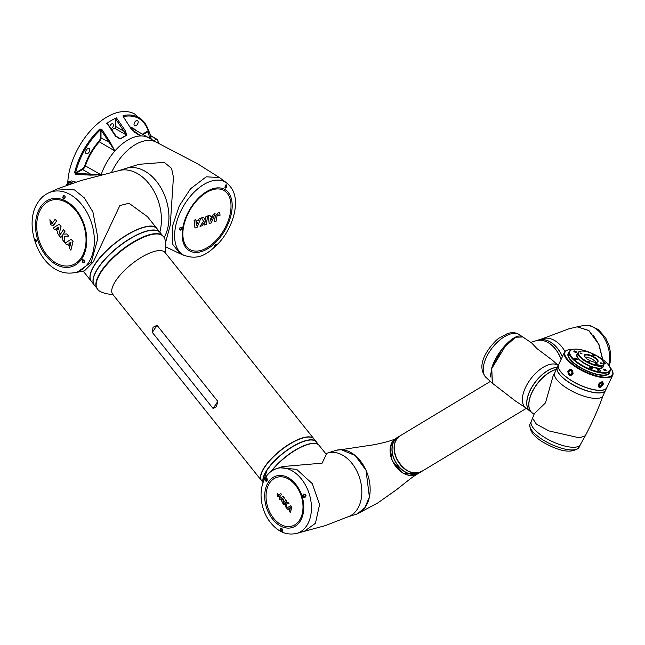 <?xml version="1.0" encoding="UTF-8"?>
<svg xmlns="http://www.w3.org/2000/svg" width="645" height="645" viewBox="0 0 645 645"><rect width="100%" height="100%" fill="white"/><g stroke="black" fill="none" stroke-linecap="round" stroke-linejoin="round"><path stroke-width="0.97" d="M68.305 182.809L68.443 182.551A2.266 1.306 60 0 1 68.91 181.519L71.273 180.914L75.844 182.1M67.757 183.132A55.672 32.145 -60 0 1 107.086 116.906A55.672 32.145 -60 0 1 134.918 114.149L144.706 122.881A54.696 31.581 -60 0 1 148.318 130.088A0.903 0.653 161.9 0 1 148.39 130.234L148.39 130.234A0.903 0.653 161.9 0 1 148.173 130.887A53.841 31.081 120 0 0 123.405 116.584L123.405 117.084M131.37 129.21L137.296 134.16L140.892 135.95A42.094 24.3 -60 0 1 148.93 137.925A42.094 24.3 -60 0 0 100.959 175.279A42.094 24.3 -60 0 1 101.112 174.819L90.389 175.134L75.739 174.295L74.594 172.658A54.696 31.581 -60 0 1 99.749 129.081L101.749 129.258L109.795 141.521L114.883 150.97A42.094 24.3 -60 0 1 127.887 140.005A42.094 24.3 -60 0 1 140.892 135.95L131.274 129.121L123.276 116.656M126.855 135.313A0.903 0.572 -114.7 0 0 126.662 135.16L115.729 119.075L116.439 117.882L125.291 130.621L126.855 135.313A42.957 24.8 120 0 0 123.759 136.917A42.957 24.8 120 0 0 120.655 138.893L115.528 136.256L107.409 123.88M116.439 117.882A54.64 31.549 120 0 0 111.569 120.341A54.64 31.549 120 0 0 106.691 123.509M87.672 148.753A2.943 1.701 -60 0 1 89.139 148.608A2.943 1.701 -60 0 1 89.591 150.962A2.943 1.701 -60 0 1 87.672 153.558A2.943 1.701 -60 0 1 86.196 153.703A2.943 1.701 -60 0 1 85.753 151.349A2.943 1.701 -60 0 1 87.672 148.753M138.183 121.994A2.943 1.701 -60 0 1 136.893 124.953A2.943 1.701 -60 0 1 134.628 125.743A2.943 1.701 -60 0 1 134.023 124.396A2.943 1.701 -60 0 1 135.305 121.437A2.943 1.701 -60 0 1 137.57 120.647A2.943 1.701 -60 0 1 138.183 121.994M109.763 126.412A2.717 1.564 -60 0 1 112.923 123.8A2.717 1.564 -60 0 1 113.488 125.041A2.717 1.564 -60 0 1 111.222 128.532M101.749 129.258L101.007 130.024L101.007 137.546A4.523 2.612 -60 0 1 99.201 141.916A42.094 24.3 120 0 0 85.43 165.765A4.523 2.612 -60 0 1 82.552 169.506L82.229 168.95A4.072 2.354 120 0 0 84.826 165.58A42.546 24.566 -60 0 1 98.741 141.481A4.072 2.354 120 0 0 100.362 137.546L100.362 129.887A53.841 31.081 120 0 0 75.602 172.779L76.029 173.271L101.112 174.819A42.094 24.3 -60 0 1 114.883 150.97L101.007 130.024L99.749 129.081M75.739 174.295L76.029 173.271L82.552 169.506L90.518 174.102L90.389 175.134M82.229 168.95L75.602 172.779L74.594 172.658M100.362 137.546L108.965 142.15L109.795 141.521M149.551 138.28L148.173 130.887L142.456 134.184M131.467 129.065L137.232 134.128M131.274 129.121L123.445 116.858M123.195 116.874L123.163 115.568A0.903 0.653 78.1 0 1 123.405 116.584L123.405 116.809M148.318 130.088L149.205 131.886A0.903 0.693 148.7 0 0 149.148 131.774L149.148 131.774A0.903 0.693 148.7 0 0 148.374 131.499L143.093 134.555M149.205 131.886L149.922 133.499L150.43 138.788M111.924 129.637A42.997 24.824 -60 0 1 114.665 128.234A1.355 0.782 120 0 0 115.729 126.525L115.729 119.075M125.291 130.621L124.195 131.411L115.729 126.525M115.874 136.216L118.148 137.99L120.462 138.748A42.997 24.824 -60 0 1 126.662 135.16L114.665 128.234M115.528 136.256L115.979 136.063L107.272 123.477M69.104 184.325L68.144 183.422L69.555 182.551L68.58 183.124L69.555 182.551L71.337 183.559M67.233 183.898L68.193 183.341L67.233 183.898L68.193 183.341L69.596 184.156M69.104 183.978L69.579 184.252M68.144 183.422L67.233 183.954M66.733 184.551A1.016 0.589 60 0 1 66.935 184.019L67.636 183.615A1.016 0.589 60 0 1 68.773 184.446M165.66 242.149L170.272 225.121L173.432 177.157L171.57 168.353L164.225 162.355L138.949 164.306L125.831 168.426A42.094 29.09 72.5 0 1 161.532 188.912A42.094 29.09 72.5 0 1 164.064 237.674A42.094 29.09 -107.5 0 0 168.216 225.766A42.094 29.09 -107.5 0 0 157.654 182.849A42.094 29.09 -107.5 0 0 125.831 168.426L118.72 170.667M226.951 183.107L219.494 177.569L206.271 176.803L190.549 188.759L179.342 205.755L172.465 226.226L172.852 244.519L180.181 253.759L184.978 255.799A42.094 24.3 -60 0 1 183.333 254.993A42.094 24.3 -60 0 1 175.359 227.661A42.094 24.3 -60 0 1 196.128 190.275A42.094 24.3 -60 0 1 225.428 182.084C233.974 188.001 237.078 197.701 234.732 211.181C232.531 222.63 227.419 233.039 219.397 242.399C209.012 252.647 199.627 261.386 183.333 254.993M111.48 172.578A42.094 24.3 -60 0 1 156.179 142.118L198.055 164.048L219.485 177.585M214.479 245.971C214.261 247.059 214.72 246.93 215.865 245.576L216.148 244.447L215.245 244.608M216.164 245.753C214.664 247.543 214.148 247.495 214.624 245.6C216.252 243.858 216.768 243.907 216.164 245.753L215.865 245.576M181.68 228.79L181.592 227.419L179.544 228.161L179.915 229.685L181.995 228.902C180.761 230.571 179.834 230.515 179.221 228.749L179.455 228.233C181.116 226.871 182.019 226.903 182.156 228.338L181.995 228.902M226.806 187.155C225.178 188.695 224.662 188.276 225.258 185.905C226.314 184.196 226.83 184.607 226.806 187.155L225.694 185.018M224.92 187.268L225.169 187.768L226.516 187.026M215.108 213.656L213.431 214.18L210.625 221.017L210.367 218.357L211.625 217.954L212.455 215.962L210.189 216.672L210.044 215.245L208.383 215.769L209.173 223.557L211.294 222.896L215.108 213.656L213.366 214.14L210.609 220.864M210.044 215.245L208.319 215.728L209.173 223.557M212.455 215.962L210.181 216.615M195.838 219.711L194.097 220.203L194.967 228.024L197.088 227.363L200.893 218.123L199.16 218.607L198.466 220.3L196.201 221.009L196.378 222.694L197.709 222.332L196.411 225.484L195.838 219.711L194.097 220.203M197.612 222.364L196.394 225.331M205.102 221.396L204.465 224.976L206.198 224.484L207.706 215.97L205.973 216.454L205.32 220.139M207.706 215.97L206.037 216.494L205.376 220.227L203.578 217.212L201.538 217.857L203.514 221.243L200.031 226.347L202.135 225.742L205.199 221.251L204.53 225.008M219.445 212.745L218.244 212.64L215.285 216.164L214.261 221.912L215.986 221.428L217.155 215.454L217.897 214.777L218.502 215.64L217.833 214.737M194.161 220.235L194.967 228.024M200.893 218.123L199.16 218.607M199.224 218.647L198.466 220.3M198.531 220.34L196.201 221.009M196.265 221.05L196.443 222.735M203.643 217.252L201.538 217.857M201.603 217.889L203.514 221.243M203.578 221.283L200.095 226.387M218.502 215.64L220.147 215.124L219.477 212.761L218.308 212.681L215.285 216.164M215.349 216.204L215.18 216.752M215.245 216.785L214.325 221.944M217.897 214.777L218.413 214.987M58.203 188.55L80.601 180.665L119.123 170.554A42.094 29.09 72.5 0 1 151.744 187.501A42.094 29.09 72.5 0 1 159.799 232.144M157.066 228.717A42.094 14.867 141.4 0 0 157.001 228.636L147.487 216.72L129.032 203.264L119.873 205.521L93.356 261.854L84.479 270.86L77.126 272.287L91.243 262.273L97.911 238.142L92.904 211.931L84.374 197.934L74.489 189.928L57.365 188.888L48.48 192.976A42.094 29.09 72.5 0 1 51.245 191.879A42.094 29.09 72.5 0 1 87.535 213.455A42.094 29.09 72.5 0 1 88.454 262.805A42.094 29.09 72.5 0 1 76.497 272.19C43.151 280.897 20.737 226.54 38.168 202.07C41.514 197.031 45.876 193.637 51.245 191.879M157.001 228.636A42.094 14.867 141.4 0 0 128.903 233.667A42.094 14.867 141.4 0 0 95.089 264.031A42.094 14.867 141.4 0 0 91.219 281.172A42.094 14.867 141.4 0 0 91.292 281.252M64.024 195.854L63.395 196.241C62.815 197.83 63.194 198.62 64.54 198.612L64.782 198.37C65.508 196.717 65.185 195.911 63.807 195.943L63.589 195.669C65.347 195.887 65.637 196.959 64.476 198.878C62.605 198.636 62.307 197.572 63.589 195.669M84.439 262.209L84.422 262.217C84.761 261.064 84.277 260.241 82.971 259.742L82.592 260.048C82.165 261.66 82.786 262.378 84.439 262.209L84.761 261.935L82.6 259.613L84.842 262.241L84.471 262.555C82.552 262.684 81.818 261.806 82.286 259.903L82.6 259.613M34.895 238.916C36.596 239.843 36.838 240.891 35.62 242.077L34.895 238.916L35.773 241.794L36.217 241.488L35.104 239.085C36.281 240.214 36.547 241.109 35.886 241.778L35.886 241.778M58.26 229.822L57.236 228.54L55.857 229.37L57.776 231.773L57.381 233.353L58.848 235.094L61.025 226.451L59.227 224.202L53.092 227.983L54.511 229.765L58.985 226.967L58.243 229.894L57.171 228.556M69.023 243.294L71.023 242.044L69.41 248.414L70.894 250.171L73.046 241.504L71.256 239.263L65.129 243.06L66.54 244.818L67.66 244.141L69.563 246.535L70.095 244.632L68.959 243.318L71.031 242.02M60.767 237.61L62.573 234.885L62.799 240.15L64.524 242.318L64.274 236.328L68.693 236.102L66.967 233.933L63.129 234.119L64.952 231.378L63.532 229.604L59.356 235.844L60.832 237.594L62.573 234.957M64.524 242.318L64.331 236.32M51.358 221.404L49.907 219.679L50.399 224.565L53.019 225.702L56.655 220.969L55.188 219.236L52.221 223.444L51.431 223.081L51.294 221.42L51.495 223.065L52.64 223.162M53.051 225.686L53.874 225.153M70.829 250.196L73.046 241.504M72.99 241.528L71.192 239.279M66.54 244.818L67.652 244.133M69.563 246.535L70.095 244.632M70.031 244.657L68.959 243.318M68.636 236.118L66.903 233.958L63.073 234.135L64.887 231.394L63.476 229.628M58.784 235.119L61.025 226.451M60.961 226.468L59.163 224.218M54.511 229.765L58.985 226.951M53.817 225.178L54.164 224.734M54.099 224.758L56.655 220.969M56.591 220.993L55.188 219.236M51.294 221.42L49.907 219.679M313.857 438.802L165.08 252.526A33.492 11.828 141.4 0 0 153.268 251.76A33.492 11.828 141.4 0 0 115.818 280.688A33.492 11.828 141.4 0 0 112.738 294.33L261.523 480.606A33.492 11.828 -38.6 0 1 264.595 466.964A33.492 11.828 -38.6 0 1 291.5 442.809A33.492 11.828 -38.6 0 1 313.857 438.802A33.492 11.828 -38.6 0 1 313.93 438.89M160.355 234.466A41.861 14.787 141.4 0 0 147.987 235.248A41.861 14.787 141.4 0 0 112.351 258.234A41.861 14.787 141.4 0 0 96.169 285.727M157.372 233.982A41.861 14.787 141.4 0 0 148.132 235.425A41.861 14.787 141.4 0 0 101.33 271.585A41.861 14.787 141.4 0 0 96.355 282.72M163.088 236.264A42.094 14.867 141.4 0 0 162.935 236.062A42.094 14.867 141.4 0 0 138.433 239.15A42.094 14.867 141.4 0 0 97.153 288.597A42.094 14.867 141.4 0 0 97.322 288.799M162.935 236.062L160.17 232.603A42.094 14.867 141.4 0 0 135.668 235.691A42.094 14.867 141.4 0 0 94.396 285.138L97.153 288.597M157.025 325.298L153.042 327.289L152.317 332.401L157.025 325.298L217.808 401.392L216.462 406.697L213.1 408.495L217.808 401.392M316.3 441.857A33.492 11.828 141.4 0 0 316.235 441.777A33.492 11.828 141.4 0 0 285.743 451.097A33.492 11.828 141.4 0 0 262.902 480.92A33.492 11.828 141.4 0 0 263.192 482.291M316.235 441.777L314.002 438.979A33.492 11.828 141.4 0 0 283.51 448.299A33.492 11.828 141.4 0 0 260.669 478.122A33.492 11.828 141.4 0 0 261.668 480.791L263.087 482.573M267.135 469.891A33.266 11.747 -38.6 0 1 311.511 439.995M152.317 332.401L213.1 408.495M263.208 478.574A33.266 11.747 -38.6 0 1 267.062 470.003M300.32 531.883L304.327 531.319L315.445 523.305L319.589 504.543L312.253 483.621L296.636 469.358L279.237 467.714L282.349 466.585L322.113 463.158L326.306 454.386L319.146 445.421A33.492 11.828 141.4 0 0 307.334 444.647A33.492 11.828 141.4 0 0 271.763 470.939M276.681 468.56A33.943 23.462 72.5 0 1 301.409 478.985A33.943 23.462 72.5 0 1 306.681 525.756A33.943 23.462 72.5 0 1 297.039 533.326C287.114 535.656 278.334 532.141 270.715 522.805C256.976 506.107 256.976 475.341 276.681 468.56L279.237 467.714L296.619 469.35L312.244 483.605L319.581 504.511L315.445 523.305L304.327 531.319L325.386 525.594L347.615 516.951A33.492 23.147 72.5 0 0 357.128 509.486A33.492 23.147 72.5 0 0 351.928 463.328A33.492 23.147 72.5 0 0 327.523 453.048L335.835 450.436A33.492 23.147 72.5 0 1 367.908 475.252A33.492 23.147 72.5 0 1 355.935 514.339L347.615 516.951A33.492 23.147 72.5 0 1 347.542 516.976M280.607 528.271C282.454 528.698 283.123 529.859 282.631 531.762C280.68 531.472 280.003 530.311 280.607 528.271L281.647 530.617L282.72 531.02M282.292 528.981L281.268 528.553C281.97 528.44 282.405 529.295 282.591 531.109A0.452 0.419 51.1 0 0 282.631 531.762M265.95 477.574C267.32 478.324 267.594 479.646 266.764 481.549C264.813 480.831 264.547 479.509 265.95 477.574A0.452 0.411 -115.4 0 0 266.474 478.155M304.496 497.763L305.367 494.82L303.989 494.513L303.601 496.811L304.666 497.231C306.004 495.795 305.77 494.892 303.964 494.522L303.674 494.135C306.48 494.771 306.754 495.981 304.496 497.763C302.255 496.924 301.981 495.715 303.674 494.135M266.506 478.138L265.821 480.541L266.869 480.968L266.764 481.549M287.589 509.26L288.283 508.832L289.484 510.332L289.774 509.155L289.105 508.325L290.395 507.51L289.387 511.501L290.427 512.565L291.774 507.155L290.5 505.801L286.711 508.155L287.589 509.26L288.307 508.865M289.484 510.332L289.928 509.107L289.258 508.268L290.379 507.567M283.985 504.753L285.114 503.052L285.251 506.341L286.332 507.696L286.17 503.947L289.057 503.777L287.976 502.423L285.582 502.536L286.711 500.818L285.832 499.714L283.099 503.648L283.985 504.753L285.122 503.229M286.332 507.696L286.332 503.947M282.454 499.746L281.897 499.045L280.914 499.601L282.905 503.148L284.26 497.738L283.139 496.336L279.188 498.738L280.075 499.851L282.857 498.15M279.221 497.279L281.534 494.32L280.502 493.272L278.64 495.9L277.197 493.546L277.503 496.602L279.793 496.932M278.801 495.852L278.221 494.586M290.274 512.614L291.774 507.155M291.621 507.204L290.5 505.801M288.904 503.826L287.823 502.471L285.421 502.584L286.557 500.867L285.679 499.762M282.744 503.197L284.26 497.738M284.106 497.787L282.986 496.384M280.075 499.851L282.873 498.093L282.405 499.931L281.736 499.093M279.293 497.263L279.97 496.674M279.817 496.723L281.534 494.32M281.373 494.368L280.502 493.272M278.068 494.634L277.197 493.546M421.564 471.519A20.817 14.843 -121.1 0 1 421.467 471.576L419.484 472.769A20.817 14.843 -121.1 0 1 396.49 463.352A20.817 14.843 -121.1 0 1 397.981 437.108L399.973 435.915A20.817 14.843 -121.1 0 1 400.061 435.859M421.467 471.576A20.817 14.843 -121.1 0 1 398.473 462.151A20.817 14.843 -121.1 0 1 399.973 435.915M336.497 450.242L341.205 449.694L355.21 455.531L366.013 470.253L369.392 497.013L364.893 507.663L357.475 513.759L355.855 514.363M417.379 474.043L403.036 473.196L392.2 460.764L390.128 447.711L395.885 438.374M564.98 351.517A26.703 18.455 -107.5 0 0 542.437 338.722L568.697 328.894L577.146 326.846L588.692 330.49L598.721 344.188L602.624 359.45L598.77 344.212L593.053 334.86M602.785 359.571L598.874 344.14L588.861 330.466L577.235 326.83M562.4 356.661A26.703 18.455 -107.5 0 0 560.553 352.88A26.703 18.455 -107.5 0 0 538.027 340.108A26.703 18.455 -107.5 0 0 537.978 340.125M560.441 352.888A26.566 18.366 72.5 0 1 560.457 352.904A26.566 18.366 72.5 0 1 562.343 356.774A26.703 18.455 72.5 0 0 560.432 352.871A26.703 18.455 72.5 0 0 537.93 340.141L535.931 340.77A26.703 18.455 -107.5 0 0 535.89 340.786M561.11 359.386A26.703 18.455 -107.5 0 0 535.931 340.77M558.239 365.457A26.703 13.65 127.9 0 0 548.774 364.715A26.703 13.65 127.9 0 0 523.579 392.434A26.703 13.65 127.9 0 0 525.594 407.721L515.379 400.964L492.409 383.251L491.748 368.561L506.656 344.019L515.871 337.206L522.829 336.988L531.69 342.979L536.995 348.631L552.209 360.015L558.393 365.57M515.436 337.4L501.77 349.517L491.732 368.368L490.297 377.027M522.74 336.94L521.765 336.432C514.468 332.764 496.336 351.815 491.603 368.432L492.337 383.186M526.844 401.988A26.566 13.585 -52.1 0 1 526.844 401.924A26.566 13.585 -52.1 0 1 550.379 369.262A26.566 13.585 -52.1 0 1 553.079 368.206A26.566 13.585 -52.1 0 1 553.144 368.19M556.393 369.359A26.703 13.65 127.9 0 0 552.459 370.754A26.703 13.65 127.9 0 0 532.19 391.894A26.703 13.65 127.9 0 0 531.996 412.703L530.029 411.171A26.703 13.65 -52.1 0 1 526.836 402.053A26.703 13.65 -52.1 0 1 550.491 369.222A26.703 13.65 -52.1 0 1 553.2 368.166A26.703 13.65 -52.1 0 1 557.312 367.424A26.703 9.175 25.3 0 0 557.288 367.465A26.703 9.175 25.3 0 0 572.26 384.436A26.703 9.175 25.3 0 0 601.511 392.757A26.703 9.175 25.3 0 0 605.574 390.298A26.703 9.175 25.3 0 0 605.599 390.241M558.538 364.828A26.703 9.175 25.3 0 0 558.505 364.885A26.703 9.175 25.3 0 0 566.181 377.019A26.703 9.175 25.3 0 0 590.699 389.04A26.703 9.175 25.3 0 0 606.792 387.726L605.623 390.185A26.703 9.175 -154.7 0 1 602.519 392.426A26.703 9.175 -154.7 0 1 565.02 379.478A26.703 9.175 -154.7 0 1 557.586 371.173A26.703 9.175 -154.7 0 1 557.345 367.344A26.703 13.65 127.9 0 0 527.207 398.586A26.703 13.65 127.9 0 0 529.94 411.099A26.703 13.65 127.9 0 0 529.988 411.139M561.053 359.515A26.703 18.455 -107.5 0 0 550.628 344.341A26.703 18.455 -107.5 0 0 535.842 340.802L530.827 342.374M496.432 340.165L498.424 338.512L496.432 340.165C485.387 351.219 475.946 366.803 486.475 377.865A27.154 13.884 127.9 0 1 484.435 362.313A27.154 13.884 127.9 0 1 510.05 334.126A27.154 13.884 127.9 0 1 519.83 334.997L522.66 336.883M573.018 449.944A27.154 9.328 -154.7 0 1 549.338 443.429A27.154 9.328 -154.7 0 1 529.988 424.136A27.154 9.328 -154.7 0 1 530.045 423.999L531.319 421.306A27.154 9.328 25.3 0 0 545.073 437.713A27.154 9.328 25.3 0 0 574.292 447.251A27.154 9.328 25.3 0 0 580.419 444.534L579.146 447.219A27.154 9.328 -154.7 0 1 579.081 447.356A27.154 9.328 -154.7 0 1 573.018 449.944M585.321 435.77L579.42 437.85L548.903 430.908L536.342 424.096L532.552 418.242L534.294 413.711L545.476 402.883L553.063 376.083L554.724 372.899A26.703 9.175 25.3 0 0 562.432 385.057A26.703 9.175 25.3 0 0 596.972 398.408A26.703 9.175 25.3 0 0 603.002 395.732C598.544 408.43 592.65 421.774 585.321 435.77L580.419 444.534M556.345 369.464A26.703 13.65 127.9 0 0 532.052 392.442A26.703 13.65 127.9 0 0 532.093 412.776L534.06 414.308M602.438 392.45A26.566 9.127 -154.7 0 1 602.357 392.474A26.566 9.127 -154.7 0 1 565.044 379.591A26.566 9.127 -154.7 0 1 557.651 371.327A26.566 9.127 -154.7 0 1 557.619 371.246M584.942 357.072A7.127 2.451 -154.7 0 1 591.336 358.757A7.127 2.451 -154.7 0 1 596.061 362.329M596.835 362.264A7.127 2.451 25.3 0 0 597.415 361.756A7.127 2.451 25.3 0 0 592.336 356.645A7.127 2.451 25.3 0 0 584.531 355.661A7.127 2.451 25.3 0 0 584.499 356.435M592.602 356.129A7.579 2.604 -154.7 0 1 597.125 362.2A7.579 2.604 -154.7 0 1 589.707 360.515A7.579 2.604 -154.7 0 1 584.37 356.169A7.579 2.604 -154.7 0 1 592.602 356.129M593.102 355.379L594.335 355.532L593.529 354.718L592.287 354.565L593.102 355.379M580.806 353.645L582.04 353.799L580 352.831L580.806 353.645M601.076 363.651L602.309 363.812L601.503 362.998L600.269 362.845L601.076 363.651M588.78 361.926L590.022 362.079L587.974 361.111L588.78 361.926M596.536 364.57A1.355 0.468 25.3 0 0 598.02 364.756A1.355 0.468 25.3 0 0 597.052 363.78A1.355 0.468 25.3 0 0 595.569 363.595A1.355 0.468 25.3 0 0 596.536 364.57M593.787 354.331A13.803 4.741 25.3 0 0 580.282 351.259A13.803 4.741 25.3 0 0 588.522 362.321A13.803 4.741 25.3 0 0 603.51 362.248A13.803 4.741 25.3 0 0 593.787 354.331M603.51 362.248L603.736 362.756A14.255 4.902 -154.7 0 1 603.865 364.804A14.255 4.902 -154.7 0 1 588.256 362.837A14.255 4.902 -154.7 0 1 578.081 352.613A14.255 4.902 -154.7 0 1 579.742 351.412L580.282 351.259M603.946 363.377A1.54 0.532 25.3 0 0 605.276 363.433A1.54 0.532 25.3 0 0 604.18 362.329A1.54 0.532 25.3 0 0 603.414 362.038M575.767 359.305A1.54 0.532 25.3 0 0 577.452 359.523A1.54 0.532 25.3 0 0 576.356 358.418A1.54 0.532 25.3 0 0 574.671 358.209A1.54 0.532 25.3 0 0 575.767 359.305M604.454 370.351A1.54 0.532 25.3 0 0 606.131 370.569A1.54 0.532 25.3 0 0 605.034 369.464A1.54 0.532 25.3 0 0 603.349 369.254A1.54 0.532 25.3 0 0 604.454 370.351M590.538 368.4A1.54 0.532 25.3 0 0 592.223 368.609A1.54 0.532 25.3 0 0 591.126 367.505A1.54 0.532 25.3 0 0 589.441 367.295A1.54 0.532 25.3 0 0 590.538 368.4M574.913 352.178A1.54 0.532 25.3 0 0 576.598 352.388A1.54 0.532 25.3 0 0 575.493 351.283A1.54 0.532 25.3 0 0 573.816 351.074A1.54 0.532 25.3 0 0 574.913 352.178M598.649 370.714A1.814 0.621 25.3 0 0 600.632 370.964A1.814 0.621 25.3 0 0 599.342 369.666A1.814 0.621 25.3 0 0 597.359 369.416A1.814 0.621 25.3 0 0 598.649 370.714M594.206 354.403A22.18 7.619 25.3 0 0 572.51 349.477A22.18 7.619 25.3 0 0 585.741 367.239A22.18 7.619 25.3 0 0 609.823 367.126A22.18 7.619 25.3 0 0 594.206 354.403M609.823 367.126L610.049 367.634A22.631 7.78 -154.7 0 1 610.251 370.883A22.631 7.78 -154.7 0 1 585.475 367.755A22.631 7.78 -154.7 0 1 569.333 351.525A22.631 7.78 -154.7 0 1 571.97 349.63L572.51 349.477M572.575 349.453A26.252 9.022 25.3 0 0 568.116 349.888A26.252 9.022 25.3 0 0 583.781 370.915A26.252 9.022 25.3 0 0 612.29 370.778A26.252 9.022 25.3 0 0 609.799 367.061M612.29 370.778L612.508 371.294A26.703 9.175 -154.7 0 1 612.75 375.116A26.703 9.175 -154.7 0 1 583.515 371.431A26.703 9.175 -154.7 0 1 564.472 352.283A26.703 9.175 -154.7 0 1 567.584 350.042L568.116 349.888M598.181 385.033L598.633 386.927L602.906 384.646L602.89 382.227L600.664 382.195M598.423 384.331L598.157 385.041C600.995 381.251 602.72 380.937 603.333 384.097C600.737 388.097 599.012 388.411 598.157 385.041M573.123 373.503C570.269 376.841 568.511 376.132 567.834 371.383C570.462 368.069 572.22 368.779 573.123 373.503L570.099 369.295L568.269 370.77L568.035 371.423L570.873 375.584L573.074 373.447M612.75 375.116L606.84 387.605A26.703 9.175 -154.7 0 1 577.606 383.92A26.703 9.175 -154.7 0 1 558.562 364.772L564.472 352.283M602.543 382.025A3.169 1.967 -47.9 0 1 602.495 383.944M600.011 386.371A2.491 1.548 -47.9 0 1 598.447 385.307A2.491 1.548 -47.9 0 1 599.882 382.759A2.491 1.548 -47.9 0 1 602.47 383.646M599.302 385.952A2.04 1.266 -47.9 0 1 599.1 385.823A2.04 1.266 -47.9 0 1 599.995 383.041A2.04 1.266 -47.9 0 1 601.833 382.799A2.04 1.266 -47.9 0 1 601.987 382.993M600.31 386.363A3.169 1.967 -47.9 0 1 598.366 386.597M571.164 375.535A3.169 2.612 83 0 1 568.511 373.012A3.169 2.612 83 0 1 569.89 369.48A3.169 2.612 83 0 1 570.382 369.287M569.833 370.133A2.491 2.056 83 0 1 572.599 371.415A2.491 2.056 83 0 1 571.663 374.689A2.491 2.056 83 0 1 568.906 373.407A2.491 2.056 83 0 1 569.833 370.133M570.333 370.423A2.04 1.677 83 0 1 570.994 374.431A2.04 1.677 83 0 1 570.825 374.439M101.112 174.819L84.826 165.58M114.883 150.97L98.741 141.481M130.097 126.976A42.546 24.566 -60 0 1 136.022 130.467M156.412 142.239L133.249 128.871A42.094 24.3 120 0 0 130.532 127.662M134.499 132.265L140.892 135.95M123.163 115.568A54.696 31.581 -60 0 1 144.706 122.881L149.922 133.499M120.655 138.893A0.903 0.468 -124.8 0 0 120.462 138.748L116.092 136.224M158.049 143.109L158.049 141.529A1.814 1.048 60 0 0 156.767 139.312L150.535 135.716M156.961 142.529L158.049 141.9A2.266 1.306 -120 0 0 156.453 139.126L153.736 140.699M71.273 180.914L70.039 181.624A2.266 1.306 60 0 0 68.91 181.519L68.322 182.801M72.635 183.124L70.039 181.624L69.716 182.18A1.814 1.048 -120 0 0 68.451 182.728M71.821 183.398L69.716 182.18M67.83 184.784A0.879 0.508 -120 0 0 66.862 185.131M66.838 185.139L66.935 184.019A1.016 0.589 60 0 1 68.015 184.712M231.571 212.487A35.378 20.422 -60 0 1 201.627 251.526A35.378 20.422 -60 0 1 182.785 227.822A35.378 20.422 -60 0 1 212.729 188.783A35.378 20.422 -60 0 1 231.571 212.487M183.454 227.395A34.064 19.664 120 0 0 201.595 250.22A34.064 19.664 120 0 0 230.418 212.632A34.064 19.664 120 0 0 212.286 189.807A34.064 19.664 120 0 0 183.454 227.395M40.49 207.029A35.378 24.446 72.5 0 1 76.303 210.004A35.378 24.446 72.5 0 1 81.802 258.75A35.378 24.446 72.5 0 1 45.98 255.783A35.378 24.446 72.5 0 1 40.49 207.029M81.262 257.718A34.064 23.543 -107.5 0 0 75.981 210.778A34.064 23.543 -107.5 0 0 41.49 207.924A34.064 23.543 -107.5 0 0 46.779 254.856A34.064 23.543 -107.5 0 0 81.262 257.718M64.008 195.862L64.008 195.862C65.105 195.669 65.274 196.588 64.516 198.628L64.476 198.878M163.314 236.546A42.086 14.867 141.4 0 0 148.366 235.449A42.086 14.867 141.4 0 0 101.305 271.803A42.086 14.867 141.4 0 0 97.54 289.073C94.815 285.445 96.057 279.632 101.273 271.626C115.165 249.236 156.985 225.234 163.314 236.546C165.023 238.021 165.854 241.528 165.813 247.083L165.467 253.106M157.13 228.798A42.094 14.867 141.4 0 0 129.032 233.837A42.094 14.867 141.4 0 0 95.218 264.192A42.094 14.867 141.4 0 0 91.356 281.341C88.768 277.681 90.042 271.908 95.186 264.023C109.013 241.754 150.535 217.808 157.13 228.798L160.041 232.434A42.094 14.867 -38.6 0 1 160.105 232.522L160.041 232.434A42.094 14.867 -38.6 0 0 131.943 237.473A42.094 14.867 -38.6 0 0 98.129 267.828A42.094 14.867 -38.6 0 0 94.259 284.977L91.356 281.341M90.308 274.875A41.869 14.787 -38.6 0 1 95.242 263.974A41.869 14.787 -38.6 0 1 151.059 226.355M271.222 471.326A33.492 11.828 -38.6 0 1 297.934 448.549A33.492 11.828 -38.6 0 1 319.017 445.252L316.373 441.946A33.492 11.828 141.4 0 0 294.015 445.953A33.492 11.828 141.4 0 0 267.111 470.108A33.492 11.828 141.4 0 0 263.233 482.178M273.577 518.201A25.534 17.649 72.5 0 1 269.61 483.016A25.534 17.649 72.5 0 1 295.466 485.161A25.534 17.649 72.5 0 1 299.425 520.346A25.534 17.649 72.5 0 1 273.577 518.201M272.658 519.233A26.993 18.657 72.5 0 1 268.465 482.041A26.993 18.657 72.5 0 1 295.797 484.306A26.993 18.657 72.5 0 1 299.99 521.499A26.993 18.657 72.5 0 1 272.658 519.233M400.158 435.802A20.817 14.843 58.9 0 0 396.554 458.144A20.817 14.843 58.9 0 0 421.661 471.463C411.913 475.188 403.528 470.761 396.506 458.184C392.587 448.041 393.805 440.583 400.158 435.802L490.385 381.405M419.411 472.809A20.817 14.843 -121.1 0 1 419.347 472.85A20.817 14.843 -121.1 0 1 417.025 473.898A20.817 14.843 -121.1 0 1 395.014 461.135A20.817 14.843 -121.1 0 1 397.852 437.189A20.817 14.843 -121.1 0 1 397.917 437.149L395.949 438.342A20.817 14.843 58.9 0 0 392.337 460.683A20.817 14.843 58.9 0 0 415.122 475.043A20.817 14.843 58.9 0 0 417.444 474.002L419.411 472.809M608.63 365.118A27.154 18.77 -107.5 0 0 606.236 341.955A27.154 18.77 -107.5 0 0 581.935 325.83L590.231 325.596L598.487 329.659L605.768 338.093L609.186 345.801L610.759 354.024L610.565 360.644L609.267 366.062M578.081 352.613L577.178 354.532A14.255 4.902 25.3 0 0 587.345 364.756A14.255 4.902 25.3 0 0 602.954 366.723L603.865 364.804M603.236 366.126A14.48 4.975 -154.7 0 1 587.208 365.014A14.48 4.975 -154.7 0 1 577.46 353.928M569.333 351.525L568.422 353.452A22.631 7.78 25.3 0 0 584.563 369.674A22.631 7.78 25.3 0 0 609.34 372.802L610.251 370.883M609.719 371.996A22.857 7.853 -154.7 0 1 584.426 369.932A22.857 7.853 -154.7 0 1 568.809 352.646M600.761 386.218A2.04 1.266 -47.9 0 1 599.455 386.145L601.334 385.92A1.943 1.209 132.1 0 0 602.39 383.557A1.943 1.209 132.1 0 0 600.422 383.469A1.943 1.209 132.1 0 0 599.358 385.807A1.943 1.209 132.1 0 0 601.334 385.895L602.188 383.122A2.04 1.266 -47.9 0 1 602.39 384.412M599.1 385.823L599.455 386.145A2.04 1.266 -47.9 0 1 600.35 383.364A2.04 1.266 -47.9 0 1 602.188 383.122L601.833 382.799M571.075 374.237A1.943 1.604 -97 0 0 569.64 370.682A1.943 1.604 -97 0 0 571.075 374.237M570.503 370.391L569.648 370.593A2.04 1.677 83 0 1 571.156 374.31A2.04 1.677 83 0 1 569.656 370.593C568.205 372.455 568.543 373.753 570.656 374.471L570.994 374.431M118.148 137.99L115.979 136.063M158.186 143.174L158.186 141.715L156.679 139.11L150.495 135.539M149.922 133.491L151.269 139.272M69.604 182.543L67.515 183.269L67.209 183.93M179.874 253.63L165.829 246.898M216.148 244.447L214.68 245.6L214.503 246.737M181.592 227.419L179.592 228.257L179.915 229.685M226.032 185.026L225.29 185.953L225.169 187.768M83.197 271.126L91.219 281.172M77.102 272.287L73.603 272.867M316.373 441.946C311.059 433.166 278.084 452.234 267.078 469.931L263.225 482.202M97.54 289.073C98.604 291.064 101.846 292.661 107.263 293.846L113.214 294.838M327.523 453.048L325.636 453.54M266.812 480.985L266.853 480.968C267.361 480.299 267.224 479.348 266.441 478.13L266.538 478.13M304.327 531.319L297.039 533.326M417.444 474.002C407.696 477.727 399.311 473.309 392.289 460.724C388.371 450.581 389.588 443.123 395.949 438.342M341.084 449.694L370.464 445.26C376.043 444.639 394.031 440.487 396.006 438.302M421.661 471.463L526.376 408.333M357.475 513.759L377.776 502.939L396.457 489.749C407.801 480.864 411.558 477.485 417.081 474.212M542.437 338.722L538.027 340.108M577.315 326.813L581.782 325.878M525.594 407.721L529.94 411.099M498.424 338.512L507.542 333.521C512.493 332.046 516.589 332.538 519.83 334.997M492.256 383.114L486.475 377.865M532.544 418.242L531.319 421.306M529.988 424.136C529.206 431.771 535.431 438.785 548.661 445.171C562.948 452.306 573.091 453.032 579.081 447.356M605.574 390.298L603.002 395.732M557.288 367.465L554.724 372.899M557.345 367.344L558.505 364.885M598.633 386.927L598.221 385C601.067 381.905 602.624 380.985 602.89 382.227L602.881 382.219M570.873 375.584L573.05 373.463C572.454 370.093 571.47 368.706 570.099 369.295"/></g></svg>
